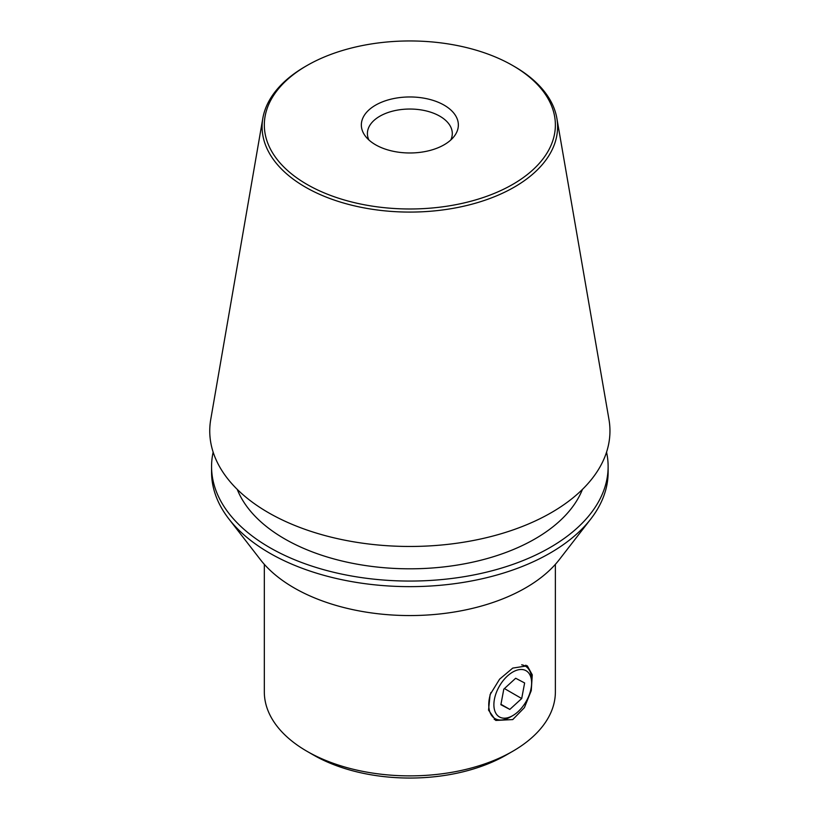 <?xml version="1.0" encoding="UTF-8"?>
<svg xmlns="http://www.w3.org/2000/svg" width="819" height="819" viewBox="0 0 819 819"><rect width="100%" height="100%" fill="white"/><g stroke="black" fill="none" stroke-linecap="round" stroke-linejoin="round"><path stroke-width="1.23" d="M531.081 688.4A26.679 15.407 120 0 0 531.623 682.944A26.679 15.407 120 0 0 514.997 670.915A26.679 15.407 120 0 0 494.42 699.272A26.679 15.407 120 0 0 512.755 715.622A26.679 15.407 120 0 0 531.081 688.4M512.755 715.622L510.186 717.106A30.313 17.506 -60 0 1 495.024 718.601A30.313 17.506 -60 0 1 489.352 698.525A30.313 17.506 -60 0 1 490.96 692.475M521.683 664.823A30.313 17.506 -60 0 1 525.337 666.093A30.313 17.506 -60 0 1 531.623 679.975L531.623 682.944M515.673 678.255L503.798 689.137L500.88 704.709L509.827 709.408L521.703 698.535L524.631 682.954L515.673 678.255M504.432 688.554L521.703 698.535M500.952 704.289L509.827 709.408M368.888 139.977A42.445 24.509 180 0 1 367.403 133.548A42.445 24.509 180 0 1 393.611 110.903A42.445 24.509 180 0 1 439.864 116.216A42.445 24.509 180 0 1 452.293 133.548A42.445 24.509 180 0 1 450.808 139.977M375.552 144.768A48.505 28.01 180 0 1 365.571 136.404A48.505 28.01 180 0 1 382.34 101.904A48.505 28.01 180 0 1 444.154 105.17A48.505 28.01 180 0 1 454.135 136.404A48.505 28.01 180 0 1 375.552 144.768M582.442 489.404A177.058 102.221 180 0 1 535.053 538.871A177.058 102.221 180 0 1 360.892 564.823A177.058 102.221 180 0 1 237.254 489.404M512.755 65.561L514.332 66.472A147.748 85.299 180 0 1 556.869 118.305A147.748 85.299 180 0 1 514.322 187.101A147.748 85.299 180 0 1 346.591 203.87A147.748 85.299 180 0 1 262.827 118.305A147.748 85.299 180 0 1 305.374 66.472A147.748 85.299 180 0 1 305.374 66.462L306.951 65.561A145.526 84.019 180 0 1 512.755 65.561A145.526 84.019 180 0 1 512.755 184.377A145.526 84.019 180 0 1 306.951 184.377A145.526 84.019 180 0 1 306.941 65.561A145.526 84.019 180 0 1 306.951 65.561M556.869 118.305L608.967 419.461A200.102 115.53 180 0 1 551.341 512.633A200.102 115.53 180 0 1 324.17 535.339A200.102 115.53 180 0 1 210.739 419.461L262.827 118.305M213.145 452.16A198.28 114.476 0 0 0 211.568 466.584A198.28 114.476 0 0 0 269.646 547.532A198.28 114.476 0 0 0 485.728 572.348A198.28 114.476 0 0 0 608.128 466.584A198.28 114.476 0 0 0 606.551 452.16M608.128 466.584L608.128 472.164A198.28 114.476 180 0 1 590.857 518.898A198.28 114.476 180 0 1 550.051 553.112A198.28 114.476 180 0 1 269.646 553.112A198.28 114.476 180 0 1 228.849 518.898A198.28 114.476 180 0 1 211.568 472.164L211.568 466.584M590.857 518.898L559.295 559.633A163.718 94.523 180 0 1 525.614 587.878A163.718 94.523 180 0 1 260.401 559.633L228.849 518.898M555.374 564.342L555.374 691.85A145.526 84.019 180 0 1 512.755 751.269L512.755 751.269A145.526 84.019 180 0 1 306.941 751.269A145.526 84.019 180 0 1 264.322 691.85L264.322 564.342M512.755 668.089L527.303 665.827L532.268 674.815L531.265 690.612L524.406 707.626L512.755 719.584L495.771 720.444L488.544 710.134L490.079 694.666L499.6 679.166L512.755 668.089M494.195 719.379A31.531 18.202 120 0 0 500.348 720.024M506.326 754.975L512.755 751.269L506.326 754.975A136.435 78.767 0 0 1 313.38 754.975L306.941 751.269M529.228 669.993A31.531 18.202 120 0 0 525.808 665.161M306.941 65.561L305.374 66.472"/></g></svg>
